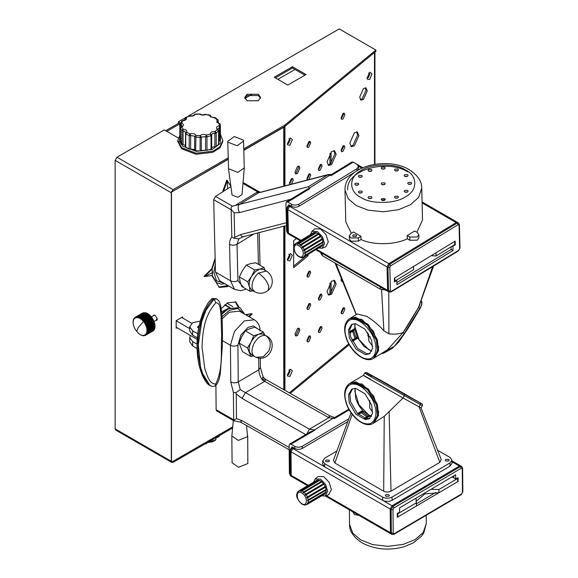 <?xml version="1.0" encoding="UTF-8"?>
<svg xmlns="http://www.w3.org/2000/svg" width="578" height="578" viewBox="0 0 578 578"><rect width="100%" height="100%" fill="white"/><g stroke="black" fill="none" stroke-linecap="round" stroke-linejoin="round"><path stroke-width="0.87" d="M211.779 268.683L212.271 270.128L212.133 269.073L204.453 276.624L204.048 276.392L211.779 268.683L215.124 258.178M212.596 272.534L212.271 270.128L212.242 275.446L212.596 272.534L204.453 276.624L212.133 275.468M212.133 269.073L215.153 259.363M224.712 283.69L221.208 284.138L216.331 282.671L211.837 275.511M227.161 308.977L221.649 311.795M221.793 313.428L227.905 308.529L239.949 307.655L228.375 308.804L221.851 314.136M245.925 314.923L251.77 313.666L245.462 314.656M248.439 316.376L252.167 313.897L249.255 316.845M224.987 304.7L229.885 307.525M232.746 306.578L226.959 303.24L232.79 306.571M310.545 234.473L311.939 231.337L317.344 231.511L322.372 236.72L324.569 243.562L322.235 248.229L318.818 248.027M311.939 231.337L314.844 228.809L320.602 228.996L325.963 234.545L328.304 241.835L325.819 246.806L322.235 248.229M357.883 165.041L358.382 165.163L357.883 165.041M289.665 205.277L288.725 205.847L289.665 206.389L290.597 205.819L289.665 206.389L287.844 209.662L289.665 206.389L388.842 263.655L387.029 266.92L387.607 290.344L388.149 291.5L387.607 290.344L387.029 266.92L388.842 263.655L456.187 222.588L388.842 263.655L389.782 264.189L457.119 223.13L456.187 222.588L457.559 222.422L456.187 222.588L422.092 202.9M316.621 249.364L388.539 290.886L387.961 267.462L287.844 209.662L288.422 233.086L288.971 234.234L288.422 233.086L300.957 240.325M450.695 247.073L451.1 247.305L451.086 246.828L451.151 249.436L396.855 282.548M394.369 278.177L455.161 241.105L455.254 244.826L452.921 246.257L453.022 250.512L396.905 284.737L396.797 280.474L394.463 281.905L394.369 278.177M431.275 255.671L436.072 255.989L435.993 252.796L454.698 241.387L454.778 244.581L455.254 244.826M452.466 245.99L452.921 246.257M451.151 249.436L453.022 250.512M396.342 280.214L396.797 280.474M358.931 166.312L358.382 165.163L362.774 167.699M287.822 206.375L288.725 205.847L286.912 209.12L287.844 209.662L288.422 233.086L287.49 232.544L288.039 233.7L300.257 240.751M394.919 281.081L413.624 269.68L413.545 266.48L394.839 277.888L394.919 281.081L394.434 280.807M436.072 255.989L454.778 244.581M356.012 234.885L353.209 234.935L352.631 235.788L353.209 236.597L356.019 236.554L356.597 235.694L356.012 234.885M384.637 182.85L381.827 182.894L381.249 183.753L381.827 184.555L384.637 184.512L385.215 183.652L384.637 182.85M382.412 184.787L384.103 184.743M384.63 167.143L381.827 167.187L381.242 168.046L381.827 168.855L384.63 168.805L385.208 167.945L384.63 167.143M382.405 169.079L384.103 169.043M371.401 169.462L368.598 169.506L368.013 170.366L368.598 171.167L371.401 171.124L371.979 170.264L371.401 169.462M369.176 171.399L370.874 171.355M361.72 175.365L358.909 175.409L358.331 176.268L358.909 177.078L361.72 177.027L362.298 176.167L361.72 175.365M359.494 177.302L361.185 177.265M358.179 183.277L355.369 183.32L354.791 184.18L355.369 184.982L358.179 184.938L358.757 184.079L358.179 183.277M355.954 185.213L357.645 185.17M361.727 191.072L358.916 191.116L358.338 191.975L358.916 192.777L361.727 192.734L362.305 191.874L361.727 191.072M359.502 193.009L361.192 192.965M371.408 196.665L368.605 196.708L368.02 197.568L368.605 198.37L371.408 198.326L371.994 197.466L371.408 196.665M369.19 198.601L370.881 198.565M384.637 198.55L381.834 198.601L381.256 199.461L381.834 200.263L384.637 200.219L385.223 199.359L384.637 198.55M382.419 200.494L384.11 200.45M397.866 196.238L395.063 196.282L394.485 197.141L395.063 197.943L397.866 197.9L398.452 197.04L397.866 196.238M395.648 198.175L397.339 198.138M407.555 190.328L404.745 190.379L404.166 191.239L404.745 192.041L407.555 191.997L408.133 191.137L407.555 190.328M405.33 192.272L407.02 192.228M411.095 182.424L408.285 182.467L407.707 183.327L408.285 184.129L411.095 184.086L411.673 183.226L411.095 182.424M408.87 184.36L410.561 184.317M407.548 174.628L404.737 174.672L404.159 175.531L404.737 176.333L407.548 176.29L408.126 175.43L407.548 174.628M405.322 176.565L407.013 176.521M397.859 169.036L395.056 169.079L394.471 169.939L395.056 170.741L397.859 170.698L398.444 169.838L397.859 169.036M395.634 170.972L397.332 170.929M381.393 199.872L385.114 199.764M349.322 235.875L350.868 238.02L358.353 237.905L358.432 241.098L350.947 241.221L349.401 239.068L349.322 235.875L350.868 233.584L353.469 231.995L360.954 236.323L361.033 239.516C373.106 245.361 395.215 245.007 407.288 238.765L409.881 240.267L417.367 240.145L418.92 237.854L418.84 234.661L417.287 232.508L414.686 231.012L407.208 235.571L407.288 238.765M421.723 188.081C421.889 181.376 417.684 175.221 409.116 169.607C387.123 156.147 344.25 166.139 345.001 189.974L348.267 198.781L356.243 205.566L368.135 210.175L383.373 211.801L398.61 209.684L410.496 204.691L418.682 197.358L421.723 188.081L422.511 220.023L416.919 232.298M351.337 233.295L345.789 221.916L345.001 189.974M358.432 241.098L361.033 239.516M407.208 235.571L409.802 237.074L417.287 236.951L418.84 234.661M358.353 237.905L360.954 236.323M433.623 266.024L418.515 307.518L403.054 332.646L387.318 349.921L373.482 358.36L377.636 351.084L376.379 340.211L367.276 325.009L354.748 317.756L349.365 318.818L350.304 318.247L361.9 319.388L373.612 331.526L378.735 347.472L374.414 357.789L378.568 350.521L377.318 339.64L368.215 324.439L355.68 317.192L350.304 318.247L357.32 313.97L366.799 316.397C372.839 320.096 378.539 324.879 383.886 330.739L381.567 289.715M355.051 323.651L354.87 326.483L359.119 339.691L368.822 349.755L371.791 351.099M367.796 332.704L368.923 341.172L372.658 346.352M322.184 253.41L322.242 255.635L320.284 252.319M322.242 255.635L380.252 289.13L380.194 286.905M385.822 290.156L380.252 289.13M335.991 263.575L356.373 314.548M388.748 291.839L388.915 333.809L383.886 330.739M381.09 353.722L394.398 346.258L404.412 333.347L403.054 332.646C398.509 334.149 393.799 334.539 388.915 333.809M403.054 332.646C408.653 324.626 413.162 316.585 418.515 307.518L432.655 266.617M354.415 328.774L354.625 329.915M357.031 336.988L357.572 338.065M404.412 333.347L419.881 308.219L418.515 307.518L419.859 304.678M367.803 335.587L370.274 337.01M368.735 334.156L367.803 335.507M367.94 335.58L370.216 336.895M349.777 332.87L353.75 330.956L353.519 330.594L354.921 329.735L357.211 336.88L355.81 337.733M353.75 330.956L356.041 338.094L352.067 340.016L352.667 341.23L357.811 338.094L363.945 346.395L371.726 351.229M352.58 331.165L354.87 338.303M371.603 340.363L364.841 329.07L355.528 323.687L351.532 324.475L348.447 329.879L349.379 337.957L356.142 349.249L365.448 354.639L369.443 353.844L372.535 348.447L371.603 340.363M352.269 324.099L349.784 329.568L350.781 337.104L357.544 348.397L366.849 353.779L370.115 353.368M352.414 340.745L356.922 337.993L357.811 338.094M354.906 323.644L354.755 328.571L349.611 331.707M354.921 329.735L354.047 329.641L349.777 332.242M227.66 188.999L227.443 180.481L223.585 191.087L222.978 190.74L226.793 180.105L231.07 186.528L215.5 196.412L232.435 206.187L308.24 186.773L309.83 188.601L308.016 188.768L286.413 201.939L285.922 203.116L286.609 230.803L287.208 232.659M290.85 199.237L239.451 212.596L234.104 212.863L234.711 237.327L234.242 238.288L231.843 237.045L231.171 209.785L213.679 199.685L215.5 196.412M213.679 199.685L215.471 272.086L219.575 280.72L234.545 289.368L230.441 280.735L229.538 244.378C229.488 241.163 230.254 238.714 231.843 237.045M222.978 190.74L223.007 191.831M288.747 205.371L288.725 204.742L291.536 206.36L291.485 204.229C293.978 205.392 296.471 205.349 298.963 204.113L356.951 168.747L358.505 166.457L356.951 164.304L353.209 162.143L331.266 175.531L327.726 174.888L258.453 192.893L238.967 204.778C237.782 206.693 237.948 209.294 239.451 212.596M235.101 205.515L257.636 191.874L259.233 192.568L328.311 174.542L331.534 174.462L351.886 162.013L353.209 162.143M291.485 204.229L287.743 202.069L286.413 201.939M288.53 234.011L292.273 236.142M298.963 204.113L299.021 206.238L354.682 172.295M299.021 206.238C296.528 207.48 294.029 207.516 291.536 206.36M358.505 166.457L358.555 168.588L357.912 170.142M292.75 236.416L292.273 236.178M242.977 183.414L257.636 191.874L259.255 191.853L243.056 182.496M231.171 209.785L231.431 209.742C230.803 208.152 231.135 206.967 232.435 206.187M331.454 174.477L331.266 175.531M286.471 225.492L243.194 236.742L238.837 238.859L237.023 244.263L237.919 280.612L243.721 287.62M259.233 192.568L258.453 192.893L256.632 192.38M328.311 174.542L308.24 186.773M331.143 174.404L309.375 188.103M234.242 238.288L238.837 238.859M243.779 236.388C242.746 237.204 241.633 236.626 240.426 234.668L286.406 222.711M234.104 212.863L231.431 209.742M227.761 141.357L228.556 168.776L237.818 172.388L244.284 167.887L243.497 140.165L234.234 136.553L227.761 141.357L227.898 142.152L237.161 145.764L243.634 140.967M228.44 168.277L232.053 195.032L237.941 197.329L242.052 194.468L244.284 167.887M294.216 245.137L296.463 243.28L298.067 243.389L297.569 243.952L298.096 244.126L316.383 232.739L318.167 233.758L300.394 244.595L299.823 245.123L300.358 245.556L318.724 234.206L320.371 235.969L302.597 246.806L301.954 247.254L302.402 247.875L320.833 236.604L322.069 238.801L303.594 249.999L303.884 250.693L322.365 239.516L322.965 241.763L304.469 252.868L304.541 253.511L323.044 242.435L322.914 244.35L304.266 255.859L322.755 244.855L321.91 246.105L303.096 257.318L321.419 246.141M293.689 247.283L293.732 246.705M296.023 243.396L313.789 232.558L296.023 243.396M296.463 243.28L314.237 232.443L315.841 232.551L298.067 243.389M316.419 232.956L315.841 232.551M318.68 234.379L318.167 233.758M320.725 236.698L320.371 235.969M322.365 239.516L321.917 238.822M323.044 242.435L322.791 241.691M322.755 244.855L322.741 244.191M299.563 257.08L299.021 256.769M301.239 257.636L302.373 257.564M303.501 257.073L301.926 257.694M304.266 255.859L322.582 244.682M304.541 253.511L322.864 242.341M303.884 250.693L322.206 239.516M301.954 247.254L320.277 236.084M299.823 245.123L318.146 233.946M297.569 243.952L315.891 232.782M295.582 243.959L296.117 243.634M155.85 320.422L156.696 320.313L157.31 318.955L155.207 315.306L153.719 315.162L153.199 315.841M258.301 94.265L247.073 94.265L244.754 97.501L247.073 100.745L258.301 100.745L260.627 97.501L258.301 94.265M260.548 98.152L258.301 95.558L247.073 95.558L244.834 98.152M178.19 137.94L164.282 129.913L116.973 157.223L115.159 160.366L115.159 428.876L171.298 461.287L171.298 192.777L115.159 160.366M228.166 157.852L173.111 189.635L171.435 191.903M243.829 148.806L284.802 125.151L284.802 126.452L375.881 51.348L375.881 50.055L339.235 28.9L188.551 115.896M173.111 190.935L172.425 191.332M284.643 185.892L284.643 126.539L243.858 150.085L284.802 126.452M185.083 117.898L178.32 121.806L178.32 123.107L180.343 124.277M306.022 74.548L292.454 66.716L274.21 77.25L287.779 85.082L306.022 74.548M180.618 123.136L178.32 121.806M284.802 125.151L375.881 50.055M304.902 75.198L292.454 68.009L275.33 77.893M171.529 462.169L173.111 462.328L232.609 427.98M171.832 462.458L115.694 430.046L115.159 428.876M349.271 344.69L290.243 393.358M348.772 343.802L289.311 392.83L348.772 343.802M292.454 68.009L292.454 66.716M180.842 124.559L179.722 123.916L179.83 134.782M331.086 152.072L331.086 163.299M331.086 281.724L331.086 292.952M244.899 98.383L252.095 94.228M277.859 79.352L294.982 69.468M329.959 153.394L329.959 164.304M329.959 283.039L329.959 293.956M287.353 374.999L287.468 375.96L289.86 376.495L292.367 370.866L290.243 369.096L287.353 374.999M288.805 369.963L290.149 371.09L288.559 374.674L287.353 374.884M287.353 259.392L287.468 260.353L289.86 260.895L292.367 255.266L290.243 253.489L287.353 259.392M288.805 254.363L290.149 255.49L288.559 259.074L287.353 259.284M287.353 143.792L287.468 144.753L289.86 145.288L292.367 139.659L290.243 137.889L287.353 143.792M288.805 138.756L290.149 139.883L288.559 143.467L287.353 143.684M367.044 78.081L367.16 79.042L369.552 79.583L372.051 73.955L369.934 72.178L367.044 78.081M368.497 73.052L369.841 74.179L368.251 77.763L367.044 77.972M359.682 97.118L360.997 100.124L363.475 99.387L367.276 90.862L365.961 87.856L363.475 88.586L359.682 97.118M365.245 87.748L365.975 90.334L362.175 98.867L360.412 99.698M349.82 143.069L351.395 146.675L354.372 145.793L358.924 135.555L357.349 131.95L354.372 132.832L349.82 143.069M356.64 131.82L357.623 135.035L353.071 145.266L350.795 146.277M327.047 161.84L328.629 165.445L331.599 164.571L336.158 154.333L334.575 150.728L331.599 151.602L327.047 161.84M333.874 150.598L334.857 153.806L330.298 164.044L328.029 165.055M327.047 291.493L328.629 295.098L331.599 294.216L336.158 283.979L334.575 280.373L331.599 281.255L327.047 291.493M333.874 280.243L334.857 283.451L330.298 293.689L328.029 294.701M295.018 334.106L295.864 336.028L297.446 335.558L299.874 330.096L299.036 328.174L297.446 328.644L295.018 334.106M298.284 328.167L298.573 329.576L296.146 335.03L295.315 335.507M295.018 172.042L295.864 173.964L297.446 173.501L299.874 168.039L299.036 166.117L297.446 166.587L295.018 172.042M298.284 166.103L298.573 167.512L296.146 172.974L295.315 173.451M291.522 184.1L293.277 179.968L292.62 178.465L291.377 178.826L289.477 183.096L289.975 184.505M291.832 178.53L291.977 179.44L289.621 183.999M306.932 340.485L307.59 341.988L308.833 341.62L310.733 337.357L310.075 335.854L308.833 336.223L306.932 340.485M309.288 335.926L309.432 336.829L307.077 341.396M306.932 308.074L307.59 309.577L308.833 309.208L310.733 304.946L310.075 303.443L308.833 303.804L306.932 308.074M309.288 303.508L309.432 304.418L307.077 308.977M306.932 275.663L307.59 277.165L308.833 276.797L310.733 272.534L310.075 271.031L308.833 271.393L306.932 275.663M309.288 271.096L309.432 272.007L307.077 276.566M308.753 179.621L310.733 175.293L310.075 173.79L308.833 174.159L306.932 178.421L307.59 179.924M309.288 173.862L309.432 174.773L307.077 179.332M306.932 146.01L307.59 147.513L308.833 147.152L310.733 142.882L310.075 141.379L308.833 141.747L306.932 146.01M309.288 141.451L309.432 142.354L307.077 146.92M318.319 169.036L318.977 170.539L320.219 170.178L322.112 165.908L321.455 164.405L320.219 164.773L318.319 169.036M320.674 164.477L320.812 165.38L318.464 169.946M318.319 331.1L318.977 332.603L320.219 332.234L322.112 327.972L321.455 326.469L320.219 326.83L318.319 331.1M320.674 326.534L320.812 327.444L318.464 332.003M318.319 298.689L318.977 300.192L320.219 299.823L322.112 295.56L321.455 294.058L320.219 294.419L318.319 298.689M320.674 294.123L320.812 295.033L318.464 299.592M341.092 117.854L341.75 119.357L342.985 118.989L344.885 114.726L344.228 113.223L342.985 113.584L341.092 117.854M343.44 113.288L343.585 114.198L341.23 118.757M341.092 150.266L341.75 151.768L342.985 151.4L344.885 147.137L344.228 145.634L342.985 145.996L341.092 150.266M343.44 145.699L343.585 146.61L341.23 151.169M341.345 278.336L341.092 279.911L341.75 281.414L342.581 281.32M342.089 280.128L341.23 280.821M341.092 312.322L341.75 313.825L342.985 313.464L344.885 309.194L344.228 307.691L342.985 308.06L341.092 312.322M343.44 307.763L343.585 308.666L341.23 313.233M296.333 238.49L293.653 240.694L293.653 267.708L308.074 255.816L308.074 254.58M374.479 164.354L374.479 52.504L284.925 126.344L284.925 185.813M306.383 255.613L293.653 266.104M237.847 306.672L235.217 301.68M218.73 287.02L226.316 285.864L227.356 285.214M176.167 327.242L197.221 339.402M238.931 307.091L235.802 301.954L238.931 307.091M219.264 287.389L227.436 286.515L228.476 285.864L227.436 286.515L219.264 287.389M374.479 52.504L374.941 51.659M306.774 255.288L308.074 255.816M313.652 482.11L315.126 478.981L320.552 479.148L325.537 484.378L327.647 491.271L325.161 496.018L321.715 495.787M315.126 478.981L318.037 476.51L323.817 476.691L329.135 482.262L331.382 489.609L328.738 494.667L325.161 496.018M326.23 495.613L390.41 532.67L390.959 533.855L390.41 532.67L391.349 533.212L391.133 509.565L390.193 509.023L390.41 532.67L390.193 509.023L392.05 505.772L459.409 466.07L460.753 465.926L459.409 466.07L392.05 505.772L390.193 509.023L291.016 451.765L292.865 448.514L291.016 451.765L291.233 475.412L291.782 476.597L291.233 475.412L308.298 485.267M292.865 447.423L291.933 447.972L292.865 448.514L293.805 447.964L292.865 448.514L392.982 506.314L460.348 466.612L451.982 461.779M455.746 479.061L458.087 477.681L458.123 481.438L397.303 517.281L397.274 513.524L399.608 512.144L399.571 507.845L455.71 474.762L455.746 479.061L453.875 477.977L453.853 475.831L453.875 477.977L452.039 476.922M435.783 492.427L416.463 503.806M457.646 481.171L458.123 481.438M291.009 448.506L291.933 447.972L290.084 451.223L291.016 451.765L291.233 475.412L290.293 474.87L290.842 476.055L307.554 485.708M416.015 501.581L424.779 493.923L438.94 492.745L457.653 481.72L457.624 478.49L457.162 478.223M416.052 498.135L416.485 505.981L397.772 517.007L397.303 516.732M438.94 492.745L438.912 489.523L430.986 489.328M397.772 517.007L397.743 513.784L397.281 513.517M416.456 502.752L397.743 513.784M457.624 478.49L438.912 489.523M358.924 515.366L354.437 514.514L352.883 511.877M385.938 496.307L385.353 495.498L385.938 494.674L388.741 494.652L389.326 495.462L388.741 496.292L385.938 496.307M445.819 461.02L445.233 460.211L445.819 459.38L448.622 459.365L449.207 460.175L448.622 460.998L445.819 461.02M326.057 461.735L325.472 460.926L326.057 460.102L328.86 460.081L329.446 460.89L328.86 461.721L326.057 461.735M362.673 410.806L363.36 411.536M362.189 384.074L373.822 396.262L378.735 412.331L374.118 422.829L378.511 415.481L377.427 404.434L368.482 389.139L355.947 381.885L350.6 382.932L362.189 384.074M374.161 377.029L365.86 372.413L364.718 373.085L363.41 375.382L349.668 383.481L355.015 382.441L367.55 389.688L376.495 404.99L377.579 416.03L373.186 423.378L384.24 416.341L403.061 397.996L420.596 407.685L403.061 397.996L404.369 395.699L404.13 394.03L407.627 395.981L402.628 393.134M370.31 379.089C361.38 374.168 361.322 374.269 370.144 379.385L403.061 397.996M369.768 400.467L369.682 407.931L372.615 412.23M355.152 388.351L354.878 391.465L358.945 404.773L368.583 414.881L371.582 416.225M450.052 466.128L450.024 462.906L451.96 460.146L451.996 463.368L450.052 466.128L392.05 500.317C388.929 501.805 385.808 501.827 382.694 500.375L324.684 466.88L322.741 464.185L322.712 460.955L324.648 463.657L324.684 466.88M407.591 396.046L421.608 403.697C422.272 403.69 422.525 404.347 422.388 405.677L421.073 407.974L441.231 459.568L439.822 462.364L390.995 491.141C388.56 492.34 386.126 492.355 383.684 491.192L334.857 463L333.441 460.24L351.041 412.793M437.56 450.248L450.024 457.444L451.96 460.146M450.024 462.906L392.021 497.094L392.05 500.317M382.694 500.375L382.665 497.145C385.779 498.597 388.9 498.583 392.021 497.094M382.665 497.145L324.648 463.657M336.902 450.977L324.648 458.195L322.712 460.955M383.684 491.192L384.24 416.341M352.161 414.332L334.857 463M389.131 411.435L390.995 491.141M439.822 462.364L419.101 406.905L420.408 404.6L371.466 377.094C362.507 371.871 362.558 371.77 371.618 376.791M369.125 415.979L369.573 416.211M404.13 394.03L372.788 376.314C364.386 371.416 364.545 371.372 373.258 376.206L375.404 377.427M378.214 379.016L378.684 379.269M403.097 393.387L404.954 394.492M349.293 402.83L355.94 414.195L365.253 419.577L369.226 418.804L372.485 413.342L371.683 405.142L365.036 393.777L355.73 388.387L351.756 389.16L348.491 394.622L349.293 402.83M352.486 388.799L349.82 394.333L350.702 401.999L357.341 413.364L366.654 418.754L369.898 418.335M361.272 412.771L361.828 411.68L367.406 415.741L366.842 416.832L361.272 412.771L358.461 414.426L357.565 413.501L362.709 410.467L362.594 411.5L362.001 411.847M366.842 416.832L364.039 418.486M371.517 416.348L370.137 415.878L364.993 418.913M355.015 388.344L355.701 398.307C357.139 402.852 359.473 406.905 362.709 410.467M361.633 412.063L358.15 414.115M365.52 418.559L369.067 416.471L369.183 415.452L367.781 416.283L367.406 415.741M362.204 412.222L363.613 411.392L369.183 415.452M289.166 449.771L240.686 422.193L233.7 420.726L233.368 392.289L230.766 381.957L230.434 345.268L234.444 331.447L244.321 320.877L254.392 319.807L239.422 311.166L229.35 312.236L222.125 318.818M215.905 385.208L216.129 409.708L233.62 419.809M233.7 420.726L216.671 410.9L216.129 409.708M296.023 479.046L290.496 475.795M347.804 421.593L302.222 448.456C299.729 449.648 297.236 449.662 294.737 448.499L291.933 446.881L291.941 447.517M306.73 433.999L309.418 429.208L315.024 430.018L290.98 444.193L294.722 446.353C297.215 447.517 299.707 447.502 302.207 446.31L302.222 448.456M290.98 444.193L289.65 444.063L289.123 445.262L289.376 473.201L290.257 475.506M348.823 418.833L302.207 446.31M315.024 430.018L310.263 431.911L289.65 444.063M313.803 430.335L334.366 417.439L334.763 417.504L334.518 418.53L328.904 417.721C330.081 415.351 329.966 415.257 328.55 417.439C329.966 415.257 330.081 415.351 328.904 417.721L262.282 379.992C263.351 377.131 263.409 376.386 262.47 377.759M257.528 328.73L253.518 325.913L248.106 327.336L240.86 335.088L237.919 345.225L238.252 381.914L240.289 389.659L309.418 429.208L328.904 417.721M334.366 417.439L329.727 415.82L265.049 379.016L263.156 377.037L260.382 367.572L260.302 358.093M264.811 381.27C265.988 378.901 265.873 378.807 264.457 380.989C265.873 378.807 265.988 378.901 264.811 381.27L245.325 392.758L242.095 398.43L236.258 393.936L236.481 418.631L241.864 420.574L289.144 447.466M264.074 379.435L262.282 379.992C260.078 376.545 258.93 373.142 258.836 369.783L258.727 357.977M233.368 392.289L235.752 392.787L236.258 393.936M240.289 389.659L235.752 392.787M233.888 420.141L236.481 418.631M241.503 420.285C240.332 422.663 240.448 422.756 241.864 420.574M246.531 425.524L247.579 436.665L238.317 440.414L231.843 435.928L233.346 420.524M247.716 435.783L247.825 463.534L238.562 467.284L232.081 462.797L231.843 435.928M297.33 492.449L299.621 490.578L301.239 490.679L300.733 491.235L301.268 491.408L319.562 480.383L321.346 481.409L302.995 492.398L303.522 492.832L321.895 481.857L323.536 483.627L305.112 494.544L305.552 495.165L323.991 484.27L325.204 486.474L306.723 497.304L307.005 497.998L307.713 497.672L325.493 487.196L326.064 489.465L307.561 500.194L307.619 500.844L326.129 490.137L325.97 492.073L307.301 503.214L325.804 492.586L324.93 493.85L306.102 504.695L324.431 493.894M296.774 494.616L296.817 494.031M299.173 490.7L316.946 480.224L299.173 490.7M299.621 490.578L317.394 480.101L319.02 480.202L301.239 490.679M319.598 480.607L319.02 480.202M321.852 482.03L321.346 481.409M323.882 484.364L323.536 483.627M325.493 487.196L325.053 486.503M326.129 490.137L325.884 489.393M325.804 492.586L325.79 491.914M302.547 504.471L301.998 504.161M304.23 505.028L305.357 504.97M306.102 504.695L306.521 504.45M307.301 503.214L325.631 492.413M307.619 500.844L325.949 490.043M307.005 497.998L325.335 487.196M305.112 494.544L323.442 483.743M302.995 492.398L321.317 481.597M300.733 491.235L319.063 480.434M298.732 491.249L299.267 490.939M176.167 320.761L189.736 328.6M181.687 317.466L191.773 323.29M215.804 302.807C203.738 316.419 202.719 332.798 202.004 346.995L204.764 368.54C206.91 374.537 209.128 384.233 215.731 384.023C223.635 367.818 220.579 349.791 221.649 335.666L221.071 315.639C220.167 310.22 220.782 302.742 215.804 302.807L214.2 299.021L216.996 299.057L213.275 298.971C201.765 310.74 199.706 326.209 198.102 339.113L198.102 354.328L201.354 371.481L210.024 385.584L204.005 377.463L200.515 367.037L198.29 344.763L201.693 321.809L205.985 310.162L214.2 299.021M198.615 328.29L197.488 327.04L199.15 325.616M197.763 333.773L192.647 330.818L189.736 326.765L189.736 331.086L192.647 335.139L197.336 337.848M197.026 344.148L192.647 341.62L189.736 337.574L190.422 335.478M189.736 337.574L189.736 341.894L192.647 345.94L197.04 348.483M200.27 321.05L192.647 322.712L189.736 326.765M197.828 343.476L197.047 342.371L197.047 348.939L197.828 349.993M178.595 123.266L165.684 130.722M179.722 123.916L166.811 131.372M135.093 329.214L138.561 333.506L140.844 335.059L143.077 335.753L142.636 335.319L143.59 335.789L144.11 335.76L143.597 335.319L144.038 335.24L145.042 335.529L144.478 335.103L144.868 334.922L145.461 335.334L152.845 331.071M152.903 330.255L153.249 330.811L145.461 335.334L145.866 335.074L145.244 334.676L146.22 334.77L153.603 330.508L153.546 329.626M136.646 331.382L138.272 327.516L143.481 321.578L144.225 321.39L144.717 322.062L144.168 322.488L144.579 323.102L145.15 322.719L145.584 323.434L144.977 323.774L145.331 324.424L145.959 324.128L146.321 324.879L145.67 325.125L146.906 326.36L146.22 326.512L146.436 327.191L147.137 327.083L147.332 327.842L146.624 327.899L146.761 328.564L147.484 328.55L147.592 329.279L146.863 329.25L147.672 330.652L146.935 330.537L146.906 331.129L147.643 331.281L147.563 331.916L146.834 331.721L146.733 332.249L147.448 332.48L147.282 333.044L146.574 332.776L146.386 333.231L147.087 333.528L146.834 333.997L146.147 333.672L145.887 334.048L146.552 334.402L146.22 334.77M135.151 329.185L134.421 327.733M145.042 335.529L145.425 335.312M146.552 334.402L153.936 330.139M146.834 333.997L154.218 329.735L154.044 328.81M147.087 333.528L154.463 329.265M147.282 333.044L154.666 328.781L154.384 327.834M147.448 332.48L154.832 328.217M147.563 331.916L154.947 327.654L154.586 326.115M147.643 331.281L155.027 327.018M147.672 330.652L155.048 326.389L154.514 324.836M147.65 329.959L155.034 325.696M147.592 329.279L154.976 325.017L154.275 323.478M147.484 328.55L154.868 324.287M147.332 327.842L154.716 323.579L153.878 322.098M147.137 327.083L154.521 322.82M146.906 326.36L154.29 322.098L153.322 320.703M146.624 325.602L154.008 321.339M146.321 324.879L153.705 320.617L152.635 319.352M145.959 324.128L153.343 319.865M145.584 323.434L152.968 319.172L152.534 318.456L145.15 322.719M144.717 322.062L152.101 317.799L151.609 317.127L144.225 321.39M143.207 320.19L143.741 320.79L151.125 316.527L150.591 315.928L142.759 320.732L142.267 320.234L142.687 319.656L150.063 315.393L149.5 314.873L142.116 319.135L142.687 319.656M140.981 318.261L141.567 318.688L148.951 314.425L148.365 313.999L140.981 318.261L140.671 318.926L140.143 318.594L140.425 317.907L147.809 313.644L147.217 313.327L139.833 317.589L140.425 317.907M138.698 317.127L139.276 317.336L146.66 313.074L146.075 312.864L138.698 317.127L138.525 317.864L138.019 317.727L138.156 316.982L145.533 312.72L138.156 316.982M136.567 316.889L143.951 312.626L136.567 316.889L136.531 317.64L136.097 317.719L136.097 316.968L143.481 312.705L136.097 316.968M135.628 317.112L135.657 317.857L135.266 318.037L135.216 317.308L142.6 313.045L142.195 313.312L142.6 313.045L142.918 313.616M134.356 327.769L133.843 326.238M133.771 326.288L133.446 324.742M133.337 324.807L133.229 323.275M133.084 323.362L133.222 321.867M133.005 321.989L133.359 320.588M133.113 320.732L133.294 321.238L133.67 319.439M133.395 319.605L133.561 320.183L133.59 319.114L133.843 318.644L133.98 319.287L134.819 317.662M152.231 318.68L152.101 317.799M151.364 317.445L151.125 316.527M150.41 316.318L150.063 315.393M149.391 315.328L148.951 314.425M148.329 314.511L147.809 313.644M146.725 313.637L146.66 313.074M145.678 313.305L145.533 312.72M144.673 313.189L144.471 312.597M143.749 313.298L143.481 312.705M143.481 321.578L143.741 320.79M142.116 319.135L141.733 319.75L141.22 319.323L141.567 318.688M139.833 317.589L139.594 318.297L139.067 318.059L139.276 317.336M137.6 316.889L137.499 317.64L137.022 317.611L137.087 316.86M134.811 317.575L134.558 318.565L134.457 317.871M135.266 318.037L135.657 317.813M136.097 317.719L136.538 317.459M137.022 317.611L137.542 317.315M138.019 317.727L138.633 317.373M139.067 318.059L139.818 317.625M140.143 318.594L147.802 314.172M141.22 319.323L148.871 314.909M142.267 320.234L149.919 315.812M143.257 321.296L150.909 316.874M144.168 322.488L151.819 318.066M145.331 324.424L152.989 320.01M145.959 325.804L153.611 321.382M146.436 327.191L154.095 322.77M146.761 328.564L154.413 324.15M146.92 329.886L154.572 325.472M146.906 331.129L154.564 326.707M146.733 332.249L147.39 331.873M146.386 333.231L146.942 332.914M145.887 334.048L146.357 333.773M145.244 334.676L145.656 334.445M219.329 435.646L218.903 436.657M209.771 441.166L211.859 441.729L215.905 439.439L215.637 440.039L212.401 441.859L207.408 442.531M206.1 443.485L206.505 443.051M190.653 149.11L194.244 149.558L194.641 150.107L194.641 136.603L194.244 136.054L190.653 135.606L190.653 149.11L189.23 149.102L185.762 147.441L185.48 146.631M211.049 149.225L211.049 135.722L211.671 135.071L211.656 148.481C211.75 147.296 212.827 146.74 214.879 146.798L214.879 133.294C212.827 133.229 211.75 133.793 211.656 134.977L211.656 148.481L211.049 149.225L206.989 150.359L205.602 150.172L205.602 136.661L201.317 137.073L201.317 150.576L200.111 151.01L195.631 150.699L194.641 150.107M218.477 143.554L218.578 144.305L216.223 146.523L214.879 146.798M218.701 143.98L218.701 130.476L217.776 129.002L219.532 127.565L218.997 123.331L216.88 122.428L217.025 119.747L214.676 117.731L210.327 116.799L209.662 115.325L211.187 116.879L215.421 117.717L218.007 119.942L218.202 120.477L217.025 119.747L218.079 121.293L217.53 122.225L220.283 124.118L220.399 126.914L219.084 125.766C216.555 126.553 215.897 127.702 217.126 129.205L218.39 129.985M219.387 123.685L220.283 124.118M210.32 115.745L205.797 114.365L204.807 114.935L205.797 114.365L206.18 114.711M214.322 118.071L214.676 117.731L215.681 118.317M205.797 114.365C203.572 115.419 201.491 115.34 199.54 114.112L195.169 114.307C194.165 115.983 192.207 116.532 189.302 115.94L186.174 117.572C186.904 119.299 185.769 120.368 182.771 120.773L181.665 123.121C183.898 124.349 183.948 125.607 181.803 126.885L183.074 129.205L183.06 144.551L185.394 145.41M181.644 148.777L177.807 141.523L177.807 140.447L181.644 147.693L195.985 153.192L212.863 151.219L219.958 146.761L222.797 140.447L222.797 141.523L219.958 147.838L212.863 152.296L195.985 154.268L181.644 148.777M220.305 124.313L220.485 139.363L220.399 140.418L219.532 141.068L219.532 127.565L220.399 126.914L220.399 140.418M183.06 144.551L181.868 144.103L180.481 141.473L180.481 127.962L180.509 141.617L181.03 140.851M218.701 141.35L219.532 141.068M180.936 138.344L180.358 137.593L180.358 124.089L180.936 124.841L180.936 126.965M184.96 119.848L185.184 118.143L186.174 117.572L184.96 118.952L185.184 119.567L181.68 121.105L180.387 123.865L180.358 137.593M201.317 150.576L205.602 150.172M200.19 113.982L194.959 114.076L193.897 115.029L194.808 114.646M188.529 116.395L189.302 115.94L189.952 116.351M218.578 144.305L218.578 130.801L217.379 129.4L215.175 131.473L216.223 133.019L216.223 146.523M218.477 130.05L218.578 130.801L215.919 133.186L214.879 133.294L215.175 131.473C212.097 131.372 210.486 132.218 210.341 133.995L211.671 135.071M181.543 121.575L182.691 121.091M200.111 151.01L200.111 137.506L201.317 137.073L200.118 135.664C201.91 134.212 204.048 134.009 206.548 135.05L205.602 136.661L206.989 136.849L211.049 135.722L210.341 133.995L206.548 135.05L206.989 136.849L206.989 150.359M180.481 127.962L182.113 126.112L180.936 124.841L181.665 123.121L180.358 124.089L180.567 124.631M189.23 149.102L189.23 135.599L190.653 135.606L189.96 133.879C192.821 133.215 194.815 133.713 195.942 135.368L194.844 136.878L200.111 137.506L200.118 135.664L195.942 135.368L195.631 150.699M181.03 127.348L181.803 126.885L180.509 128.114L181.868 130.592L185.213 131.719L185.762 133.937L185.762 147.441M185.661 132.579L185.48 133.128L186.716 132.326C187.315 130.577 186.102 129.537 183.074 129.205L181.868 130.592L181.868 144.103M189.23 135.599L189.96 133.879L186.716 132.326L185.762 133.937L189.23 135.599M251.705 276.147L255.512 271.501L259.869 269.059L254.717 269.948L251.705 276.147L247.738 281.797L249.4 286.833C248.735 283.625 249.501 280.063 251.705 276.147M250.115 291.312L241.705 286.457L240.043 281.428L239.328 276.941L242.348 270.742L246.307 265.092L250.512 263.655L255.664 262.766L264.074 267.614L259.869 269.059L263.525 269.427L266.328 271.046L258.315 273.119C253.525 277.917 251.488 283.032 252.21 288.451L254.421 291.673L251.611 290.055L249.4 286.833L250.115 291.312L253.056 290.886M246.307 265.092L254.717 269.948M265.049 270.309L264.074 267.614M239.328 276.941L247.738 281.797M252.196 355.152L249.674 352.508C248.677 349.596 249.14 346.135 251.083 342.104C253.193 338.144 255.823 335.5 258.973 334.163L262.939 333.968L265.743 335.594C261.487 334.785 257.535 337.494 253.886 343.729C251.062 350.268 251.437 354.617 255.006 356.771M239.097 343.094L241.727 336.707L245.296 330.862L253.706 335.717L251.083 342.104L247.507 347.949L239.097 343.094L242.485 351.662L250.895 356.518L253.359 355.882M245.296 330.862L249.617 328.759L254.884 327.206L263.293 332.061L258.973 334.163L253.706 335.717M264.746 334.958L263.293 332.061M247.507 347.949L250.895 356.518M239.119 307.185L235.896 302.012L227.624 302.829L221.273 308.666M216.201 282.591L219.358 287.439L227.624 286.623L228.664 285.973M182.713 318.059L182.713 316.874L176.167 320.653L176.167 328.217L177.005 327.733M283.762 186.116L283.762 127.261L243.865 150.302M228.209 159.34L171.485 192.084L171.485 462.19L232.724 426.831M283.762 389.673L283.762 226.193M243.858 150.085L283.762 127.261M228.202 159.131L171.485 192.084M171.298 191.975L171.485 462.19M176.167 328.001L176.817 327.625M182.525 317.951L182.525 316.982M157.252 319.504L156.327 319.251M215.269 264.117L213.874 272.339L216.483 280.749L223.932 283.242M216.793 282.938L212.242 275.446M243.779 313.688L237.898 308.479L229.307 310.422L222.024 316.737M361.835 168.111L358.476 166.175M459.04 225.225L458.079 224.734L390.742 265.793L389.832 267.433L390.41 290.857L391.371 291.348L458.715 250.288L459.626 248.648L459.04 224.112M389.832 267.433L387.961 267.462L389.782 264.189L390.742 265.793M458.079 224.734L457.119 223.13L458.499 222.964L459.431 224.654L460.009 248.078L458.47 250.874L391.125 291.941L389.088 292.042L388.539 290.886L390.41 290.857M457.805 250.809L458.715 250.288M459.626 248.648L459.618 247.543M390.461 291.876L391.371 291.348M286.912 208.008L287.49 231.438M357.442 164.622L358.382 165.163M360.788 197.394C370.895 204.417 395.583 204.02 405.691 196.665C417.8 190.473 417.793 175.82 405.677 170.011C395.569 162.989 370.881 163.386 360.773 170.741C348.664 176.933 348.671 191.585 360.788 197.394M409.802 237.074L409.881 240.267M421.225 300.813L421.239 300.82C422.041 303.255 421.586 305.726 419.881 308.219L419.642 307.995M421.456 301.21L421.239 300.82M346.388 337.631C348.874 347.284 360.087 358.924 366.784 358.801C374.045 360.434 378.337 350.478 374.595 340.688C372.109 331.042 360.889 319.396 354.191 319.518C346.937 317.886 342.638 327.849 346.388 337.631M258.409 264.348L257.629 232.985M253.937 233.946L237.023 244.263C234.531 245.498 232.038 245.542 229.538 244.378M237.919 280.612C235.427 281.847 232.934 281.891 230.441 280.735L215.471 272.086M234.711 237.327L240.426 234.668M357.009 170.878L356.951 168.747M309.83 188.601L287.743 202.069M299.086 245.953C293.089 241.51 292.36 252.109 298.4 255.996C304.396 260.432 305.126 249.833 299.086 245.953M298.616 243.576L300.394 244.595M300.95 245.043L302.597 246.806M303.067 247.442L304.295 249.638M304.592 250.353L305.198 252.6M305.271 253.272L305.141 255.18M304.989 255.693L304.144 256.943M173.111 189.635L116.973 157.223M284.925 390.338L284.925 225.897M284.643 390.172L284.643 225.969M393.221 533.198L394.16 533.725L461.526 494.017L462.451 492.391L462.241 468.751L461.295 468.223L393.929 507.932L393.004 509.558L393.221 533.198L391.349 533.212L391.891 534.397L325.313 495.96M461.295 468.223L460.348 466.612L461.692 466.468L451.967 460.861M393.004 509.558L391.133 509.565L392.982 506.314L393.929 507.932M394.16 533.725L393.235 534.26M462.241 467.66L462.241 468.751M461.526 494.017L460.601 494.551M462.451 491.3L462.451 492.391M290.084 450.132L290.293 473.779M360.78 539.953L372.673 544.592L387.917 546.34L403.155 544.411L415.047 539.628L423.168 532.584L426.282 523.61L423.739 532.995L421.528 536.153L413.371 542.829L403.776 546.853C388.647 550.805 374.775 549.497 362.153 542.923C353.389 537.106 349.191 530.9 349.538 524.304L352.739 533.111L360.78 539.953M421.904 405.38L420.408 404.6L420.148 402.924M387 383.785L421.622 403.704L375.859 377.636M375.83 377.622L386.971 383.77M374.696 405.453C372.34 395.72 361.207 384.03 354.444 384.189C347.147 382.578 342.66 392.657 346.28 402.519C348.635 412.244 359.776 423.934 366.531 423.775C373.829 425.386 378.323 415.307 374.696 405.453M230.766 381.957C233.259 383.12 235.759 383.106 238.252 381.914L258.836 369.783L260.382 367.572M237.919 345.225C235.427 346.417 232.927 346.432 230.434 345.268L222.393 340.63M306.188 434.887L242.095 398.43M294.737 448.499L294.722 446.353M349.213 409.867L334.518 418.53M302.243 493.229C296.261 488.786 295.358 499.479 301.391 503.373C307.373 507.824 308.276 497.123 302.243 493.229M301.788 490.859L303.573 491.885M304.122 492.333L305.755 494.103M306.217 494.746L307.424 496.95M307.713 497.672L308.291 499.941M308.356 500.613L308.19 502.549M308.023 503.062L307.156 504.327M304.931 505.085L306.781 504.587L324.561 494.111M210.016 385.584L210.016 385.584C212.321 386.66 214.127 386.66 215.413 385.598L215.731 384.023M192.647 335.139L192.647 330.818M192.647 345.94L192.647 341.62M198.102 354.328L197.329 353.339L197.055 348.968M197.055 342.342L197.329 337.949L198.102 339.113M219.575 435.509L219.004 436.224M216.071 438.623L215.905 437.625M212.668 439.49L212.668 441.252L211.252 441.325L211.252 440.313M206.303 443.167L207.408 442.495M180.343 135.288L179.353 141.119L182.742 146.191L196.245 151.357L212.126 149.507L220.182 143.568L220.485 135.664M220.095 123.988L218.997 123.331M200.299 114.09L200.4 114.191C201.339 114.957 202.892 115.008 205.074 114.328L210.074 115.152L210.977 116.474M218.079 122.724L218.202 120.477M185.48 133.128L185.617 133.829M258.315 273.119C263.525 276.573 267.022 280.944 268.792 286.218L268.185 290.351C273.885 285.684 273.929 275.605 266.328 271.046M265.743 335.594C270.482 339.199 271.501 344.351 268.792 351.041L263.257 356.771L256.155 357.32C269.146 363.027 278.964 342.306 266.328 335.869M224.69 304.953L229.473 307.713M244.566 314.136L239.949 307.655M389.088 292.042L315.92 249.797M458.499 222.964L422.07 201.932M288.039 233.7L287.1 232.009L286.522 208.586L288.068 205.782L289.267 205.053M407.793 171.897C387.094 158.806 345.998 169.686 347.645 189.909M335.03 263.019L356.192 314.656M421.246 300.755L421.384 300.943C422.417 302.496 421.991 304.953 420.105 308.32C415.365 316.491 408.22 328.542 404.636 333.434L398.675 342.104L392.137 348.447L384.059 353.006L380.888 353.844M373.482 358.36C365.26 363.837 350.261 351.532 346.063 337.465C343.411 328.687 344.51 322.473 349.365 318.818M259.226 232.573L260.035 265.288M246.279 289.101L240.549 290.734L234.545 289.368M259.255 191.853L260.483 192.171M295.546 243.627L294.636 244.429M294.296 244.928C292.938 245.354 293.386 252.81 298.58 256.509L301.326 257.658M374.941 164.282L374.941 52.121M391.891 534.397L393.9 534.325L461.266 494.616L462.841 491.842L462.624 468.194L461.692 466.468M292.475 447.199L291.269 447.907L289.694 450.688L289.91 474.328L290.842 476.055M426.282 523.61L426.21 515.28M349.538 524.304L349.408 509.868M349.668 383.481C344.64 387.137 343.404 393.43 345.955 402.353C349.943 416.463 364.805 428.782 373.186 423.378M348.83 409.181L334.698 417.518M260.049 330.883C260.013 325.913 258.128 322.221 254.392 319.807M298.725 490.91L297.764 491.741M297.417 492.239C297.489 493.757 293.797 495.621 301.572 503.908L304.324 505.049M197.329 353.339C197.893 361.149 199.612 368.583 202.473 375.628L205.139 380.714C207.329 383.633 208.788 385.165 209.539 385.309M197.329 337.949C197.943 328.42 200.356 318.832 204.576 309.179L208.311 302.59C211.057 299.404 212.509 298.038 212.675 298.494L216.519 298.783M215.413 385.598C217.574 384.081 219.192 380.122 220.269 373.72L222.292 346.605C222.595 333.867 222.436 322.871 221.815 313.623L220.579 305.083L219.019 301.109L216.996 299.057M151.068 317.069L154.564 315.053M145.519 335.298L152.903 331.035M135.151 317.344L142.535 313.081M154.059 321.455L157.209 319.634M215.811 437.958L218.73 436.831L219.719 435.422M207.394 442.683L206.339 443.709L204.988 443.926M216.201 437.452L215.637 440.039M180.343 134.139L177.807 140.447M218.354 122.861L218.007 119.942M193.897 115.029C193.601 115.766 192.207 116.012 189.707 115.759L185.451 117.544L184.852 119.935M185.617 132.665L185.394 146.913M220.485 134.399L222.797 140.447M254.421 291.673C259.269 294.151 263.857 293.711 268.185 290.351M251.611 354.878L256.155 357.32"/></g></svg>
